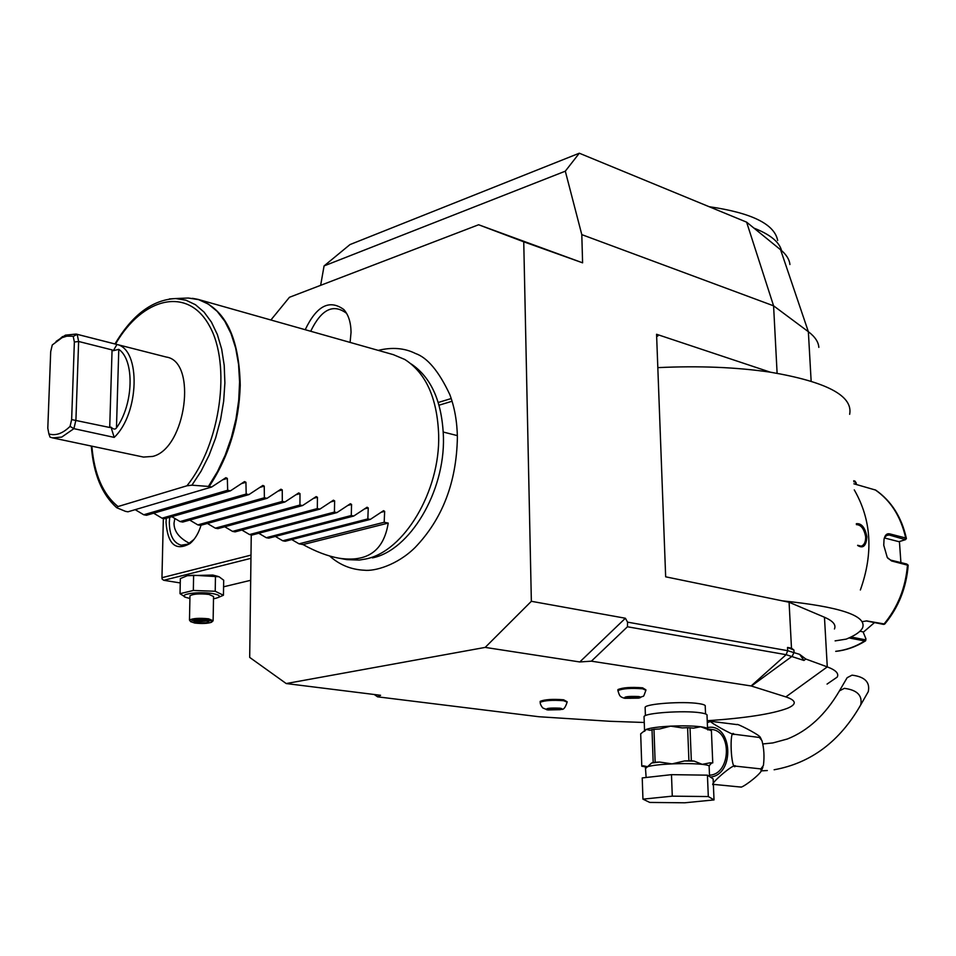<?xml version="1.0" encoding="UTF-8"?>
<svg xmlns="http://www.w3.org/2000/svg" width="956" height="956" viewBox="0 0 956 956"><rect width="100%" height="100%" fill="white"/><g stroke="black" fill="none" stroke-linecap="round" stroke-linejoin="round"><path stroke-width="1.43" d="M218.088 576.42L212.877 575.058L187.364 575.679L193.626 575.249L219.055 576.755L223.692 580.22L223.441 595.253L215.22 591.262L193.327 590.461L180.027 593.688L185.548 597.285M217.729 597.715L223.441 595.253M180.254 582.945L163.799 580.292L250.95 558.328M223.584 586.805L250.675 580.304M188.416 575.333L186.456 575.906M443.285 432.052L457.35 435.613M251.249 534.882L249.695 657.405L286.214 683.552L485.182 647.403L531.357 601.3L523.745 241.808L582.598 262.828L581.798 234.626L565.307 171.184L324.072 265.923L349.98 244.581L579.312 153.211L565.307 171.184M320.642 285.33L324.072 265.923M777.108 373.258L773.583 305.824L746.612 222.151L780.598 249.779C786.274 254.451 789.381 259.363 789.919 264.525M579.312 153.211L746.612 222.151M780.598 249.779L808.358 331.708L773.583 305.824L581.798 234.626M531.357 601.3L625.403 618.245L627.554 622.141L787.696 650.701L799.646 654.358L803.96 660.465L805.8 659.019L799.646 654.358M707.225 720.74C745.357 718.135 772.054 714.013 787.302 708.348C797.005 704.309 796.515 700.485 785.856 696.9L751.117 685.954L591.394 661.17L627.447 626.766L786.131 654.693L787.696 650.701L787.529 647.463L791.484 648.18L789.082 602.244L665.663 576.815L656.569 334.265L770.345 372.183C736.526 367.212 699.027 365.694 657.824 367.63M270.895 319.997L289.441 297.292L478.621 224.756L582.598 262.828M478.621 224.756L523.745 241.808M329.629 555.998C339.535 564.888 351.115 569.633 364.367 570.23C374.358 571.413 396.967 565.426 415.107 547.489C442.413 519.072 456.514 482.422 457.386 437.537C457.147 421.739 454.614 407.423 449.822 394.601C438.9 371.334 427.44 357.628 415.418 353.469C404.579 348.044 392.187 347.016 378.229 350.374M305.215 329.712C316.603 305.789 329.473 299.073 343.849 309.565C348.522 314.894 350.912 322.483 351.043 332.33L350.099 342.415M625.403 618.245L579.79 661.958L485.182 647.403M286.214 683.552L380.572 695.287L377.608 696.828L538.945 716.737L609.737 721.278L644.248 722.485M591.394 661.17L579.79 661.958M705.552 713.917L705.229 706.353C705.815 705.241 703.616 704.321 698.621 703.592C683.122 701.13 646.065 703.747 645.121 707.297L645.145 708.073M567.123 701.74L563.586 699.768C552.425 698.956 544.621 699.481 540.164 701.346L540.176 701.716M645.898 689.838L642.575 687.818C630.972 686.946 622.762 687.531 617.923 689.587L617.935 689.993M374.19 694.486L377.608 696.828M827.06 684.09L837.205 677.099C839.117 673.502 835.807 670.096 827.275 666.894L805.8 659.019M751.117 685.954L786.131 654.693L803.96 660.465M834.433 628.976C836.297 624.842 832.975 620.934 824.466 617.241L789.082 602.244M787.529 647.463L793.946 650.044L791.484 648.18M835.114 640.879L846.239 639.122C855.321 635.405 860.794 631.581 862.659 627.65C866.769 615.688 839.918 606.749 782.104 600.81M849.657 414.307C853.218 395.868 826.785 381.826 770.345 372.183M656.629 335.938L657.919 335.974L656.605 335.138M811.142 381.145L808.358 331.708C814.954 336.691 818.456 341.913 818.838 347.387M753.926 228.102C770.094 234.435 779.307 241.928 781.554 250.58M709.065 206.687C751.643 212.853 774.515 224.11 777.67 240.458M854.27 489.89C871.49 519.849 873.521 553.213 860.364 589.995M856.325 523.721C861.535 523.111 865.061 527.497 866.913 536.878C866.196 545.96 863.113 548.828 857.652 545.482M862.3 621.663L866.59 620.91L884.766 624.041C898.556 607.359 906.372 587.797 908.176 565.331L891.542 560.957L887.264 557.456L883.75 545.255L884.037 539.268C884.921 535.037 886.833 533.245 889.773 533.878L905.702 538.013L906.408 538.527L905.607 539.531M865.909 639.301L865.622 640.807L864.75 640.962L849 637.939M859.946 631.247L863.089 631.868L865.921 638.799L865.025 639.719L850.995 637.007M866.184 620.91L883.081 624.292M908.069 565.068L906.706 564.016L890.753 560.12L887.789 558.208M884.408 537.762L887.132 534.966L889.128 534.99L905.475 539.674L898.939 541.682L884.36 537.941M853.708 480.76L854.975 481.119L856.313 483.186M906.372 538.371C901.616 517.148 891.398 501.064 875.72 490.105L853.899 483.796M853.768 481.728L855.393 482.194L856.409 484.525M874.489 622.595L863.256 632.263M899.429 541.538L900.911 562.606M856.385 524.617C861.093 524.796 864.2 528.883 865.67 536.902C865.73 541.933 864.26 545.016 861.26 546.163L857.64 545.29M627.554 622.141L627.447 626.766M707.56 728.687L707.01 715.554C707.619 714.419 705.313 713.487 700.103 712.746C683.875 710.26 645.037 712.937 644.045 716.534L644.069 717.323M707.691 728.962L711.443 729.44C732.344 730.766 730.874 774.097 709.794 775.173L709.507 775.197M707.309 722.64L711.121 721.254C705.301 719.952 735.128 736.658 734.112 734.244C728.998 726.93 731.017 772.281 735.534 766.138C735.104 761.789 705.146 787.887 714.467 784.47L713.355 784.255M734.112 734.244L759.351 737.458L759.936 736.789C756.973 733.503 735.738 722.736 737.064 724.612L710.75 721.302M740.35 786.967L740.613 786.943C740.972 788.843 757.797 776.714 761.215 771.157L760.857 768.911L763.426 765.409C764.513 756.602 764.023 748.333 761.944 740.601L759.351 737.458M714.467 784.47L739.884 786.967M735.534 766.138L760.857 768.911M838.627 692.264L847.147 677.696L852.035 675.151C864.857 676.752 870.259 682.261 868.263 691.666L860.687 704.954C839.774 741.509 810.927 763.115 774.121 769.771M709.483 765.23L709.256 766.234M709.149 766.616L709.149 766.64C709.77 765.696 707.464 764.931 702.218 764.346L694.199 761.119L684.424 760.964L688.918 760.761L687.615 727.671L693.542 728.149L700.676 726.751L711.407 730.707L712.758 762.9L711.407 730.707M707.428 775.161L713.128 778.877L714.024 799.909L684.807 802.789L649.745 802.431L642.946 799.144L642.229 777.921L671.482 774.659L707.428 775.161L708.312 796.551L714.024 799.909M642.946 799.144L672.283 796.157L671.482 774.659M672.283 796.157L708.312 796.551M641.787 766.258L640.687 733.826L646.232 729.38L649.925 730.276L653.976 729.297L655.147 762.255L651.645 762.984L647.523 766.724L643.28 765.768L641.787 766.258L645.455 766.855M653.976 729.297L659.532 728.998L670.67 726.142L682.214 727.91L687.615 727.671M655.147 762.255L659.604 762.052L651.645 762.984M684.424 760.964L672.08 763.88L659.604 762.052M652.016 729.559L653.175 762.482M709.101 765.971L711.097 763.342L709.961 762.84L712.758 762.9M709.961 762.84L702.218 764.346C694.235 763.545 684.197 763.39 672.08 763.88C660.154 764.453 651.968 765.398 647.523 766.724L645.826 768.254M690.017 727.719L691.331 760.797L694.199 761.119M691.331 760.797L688.918 760.761M546.629 709.758C545.518 708.3 549.927 707.775 559.869 708.181C562.678 708.611 562.749 709.113 560.12 709.675L547.8 709.961L542.865 708.014C541.084 705.958 540.2 704.046 540.188 702.29L540.2 702.66M550.07 708.587L548.469 709.34L552.21 709.818L559.164 708.79L550.07 708.587M552.21 709.818L552.174 708.48M557.551 709.543L557.527 708.587M624.818 698.31C623.515 696.709 628.128 696.123 638.644 696.542C641.404 697.02 641.357 697.545 638.536 698.143L624.818 698.31C619.99 697.02 619.44 696.016 617.946 690.555L617.958 690.973M628.427 696.984L626.562 697.796L630.279 698.31L637.748 697.211L628.427 696.984M630.279 698.31L630.231 696.888M635.86 698.023L635.824 696.948M411.152 363.925C431.395 377.512 442.162 401.95 443.441 437.239C444.946 492.005 409.634 550.596 372.386 557.886M338.663 558.137C367.224 562.618 383.738 550.943 388.22 523.087L303.028 544.573C315.743 551.612 327.621 556.129 338.663 558.137L346.801 559.63L359.289 560.073L365.897 558.961C403.982 551.516 440.19 491.348 438.673 435.147C437.322 398.353 426.041 373.139 404.83 359.492L393.334 354.652L197.94 299.348C225.054 308.537 239.155 337.193 240.243 385.34C239 423.412 228.651 457.123 209.185 486.485L211.706 486.998L225.867 477.689L227.325 478.394L227.683 490.261L143.735 514.77L135.19 509.668M388.22 523.087L384.181 522.263L384.659 511.364L383.535 510.683L370.295 519.419L367.845 518.917L368.239 507.923L367.08 507.23L353.744 516.037L351.258 515.523L351.569 504.421L350.374 503.74L336.942 512.595L334.409 512.081L334.636 500.872L333.417 500.191L319.878 509.118L317.308 508.592L317.452 497.275L316.185 496.582L302.55 505.569L299.945 505.031L299.993 493.619L298.69 492.926L284.96 501.972L282.307 501.434L282.259 489.902L280.921 489.209L267.071 498.315L264.382 497.765L264.238 486.126L262.852 485.433L248.919 494.599L246.182 494.049L245.931 482.29L244.509 481.585L230.456 490.834L146.483 515.284L143.735 514.77M153.653 513.193L162.03 518.188L164.743 518.702L248.919 494.599M171.829 516.67L180.063 521.57L182.727 522.06L267.071 498.315M189.742 520.088L197.82 524.892L200.449 525.382L284.96 501.972M207.38 523.458L215.315 528.166L217.896 528.644L302.55 505.569M224.756 526.78L232.547 531.393L235.092 531.871L319.878 509.118M241.868 530.042L249.528 534.559L252.037 535.037L336.942 512.595M258.741 533.269L266.258 537.702L268.744 538.156L353.744 516.037M275.364 536.436L282.749 540.785L285.199 541.239L370.295 519.419M291.747 539.566L299.013 543.821L303.028 544.573M230.456 490.834L227.683 490.261M211.706 486.998L127.937 511.807L125.439 511.341L116.811 507.755L118.03 506.537L186.922 485.791L191.929 485.182L209.185 486.485M73.23 336.404L77.185 334.337L116.955 344.483C141.034 349.394 139.445 413.673 114.194 437.394L73.911 428.658L75.918 420.043L78.631 341.471L77.185 334.337L76.181 334.062L166.213 357.03C197.581 361.308 186.05 448.4 152.805 456.406L143.508 457.076L52.604 437.884L61.734 437.083L73.911 428.658L70.063 426.388L71.64 419.588L74.365 342.033L73.23 336.404L72.345 336.201L66.836 336.165L62.08 337.659L52.257 344.985L50.704 351.629L47.8 428.18L48.887 433.94C55.687 436.032 62.749 433.51 70.063 426.388M76.181 334.062L65.426 335.15L56.057 341.447M48.887 433.94L50.035 437.131L52.604 437.884M71.64 419.588L109.713 427.487L112.067 349.908L78.631 341.471L74.365 342.033M116.955 344.483L113.322 350.697L118.783 349.346C134.76 360.065 133.625 404.46 116.465 427.882C115.258 429.674 113.429 429.423 111.016 427.153L109.713 427.487M112.067 349.908L113.322 350.697M114.194 437.394L111.016 427.153M246.182 494.049L162.03 518.188M264.382 497.765L180.063 521.57M282.307 501.434L197.82 524.892M299.945 505.031L215.315 528.166M317.308 508.592L232.547 531.393M334.409 512.081L249.528 534.559M351.258 515.523L266.258 537.702M367.845 518.917L282.749 540.785M384.181 522.263L299.013 543.821M346.849 313.807L346.251 313.102C333.106 303.422 321.252 309.469 310.688 331.254M250.998 555.113L161.958 577.699L163.345 518.439M201.059 525.214C198.621 533.185 194.988 539.256 190.148 543.438C175.773 551.493 167.73 544.466 166.033 522.37L166.296 518.26M161.958 577.699L162.185 579.169L163.799 580.292M189.443 543.319C179.107 537.941 173.968 531.237 174.016 523.195L174.817 518.51M194.032 539.387L187.914 544.155L181.234 545.207C173.466 543.008 169.499 535.372 169.32 522.323L169.714 517.28M187.364 575.679L180.349 578.571L180.027 593.688M193.626 575.249L193.327 590.461M215.47 576.098L215.22 591.262M213.499 598.755L215.853 598.289C221.374 596.628 220.274 595.062 212.555 593.58C199.003 591.214 177.505 594.285 185.727 597.345L189.921 598.48M213.128 620.325L213.547 596.508L209.006 594.429C199.541 593.449 193.196 593.891 189.969 595.767L189.957 596.233M211.957 621.83L213.128 620.767L208.575 618.807C199.087 617.899 192.718 618.329 189.479 620.086L190.626 621.663C192.323 619.811 198.059 619.297 207.822 620.145C211.467 620.731 212.698 621.436 211.503 622.26C207.751 623.563 202.194 623.826 194.809 623.061L190.626 621.663M193.506 622.105L200.198 623.085L207.966 622.583L209.089 621.101L202.385 620.109L194.582 620.623L193.506 622.105L195.072 620.611M200.198 623.085L200.401 621.651L207.165 620.85M207.966 622.583L206.89 620.803M200.425 620.265L200.401 621.651L194.893 620.85M785.856 696.9L827.275 666.894L824.466 617.241M751.44 686.026L792.237 656.198L794.066 652.303L793.946 650.044M657.919 335.974L656.653 336.369M452.069 401.245L439.055 405.189M882.699 624.268L883.774 624.328C897.768 607.49 905.667 587.665 907.495 564.853L906.706 564.016M835.723 651.311C845.761 650.223 855.429 646.782 864.75 640.962L865.025 639.719M867.666 621.03L866.578 620.97M891.542 560.957L890.753 560.12M889.773 533.878L889.128 534.99L885.865 535.623M905.045 539.112L905.702 538.013C900.899 516.658 890.753 500.609 875.23 489.866M854.975 481.119L855.393 482.194M866.913 536.878L865.67 536.902M707.834 729.954L707.595 729.416C708.205 728.341 705.898 727.456 700.676 726.751C692.73 725.819 682.727 725.616 670.67 726.142C658.792 726.775 650.642 727.851 646.232 729.38L644.583 731.197M707.512 727.54L707.798 727.504C732.487 722.903 735.367 774.778 710.368 777.073M762.876 743.959L772.926 742.92L787.397 738.988C808.119 730.754 825.47 714.718 839.44 690.877L844.351 688.344C857.221 690.005 862.671 695.55 860.687 704.954M643.28 765.768L645.133 766.82M561.471 709.328C563.538 709.938 565.426 707.536 567.123 702.122L563.61 700.712C552.449 699.912 544.645 700.437 540.188 702.29L540.164 701.346M640.066 697.76C644.392 694.474 642.54 699.673 645.909 690.244L642.599 688.798C631.008 687.926 622.786 688.511 617.946 690.555L617.923 689.587M192.491 298.332L197.94 299.348L188.272 298.033L198.657 299.646L208.384 304.116L217.191 311.381L224.815 321.3L231.041 333.644L235.678 348.115L238.558 364.356L239.586 381.91L238.713 400.289L235.965 418.979L231.412 437.454L225.186 455.164L217.454 471.631L208.468 486.389M222.676 479.781L227.325 478.394M169.391 298.941L175.689 298.547L185.906 300.184L195.442 304.701L204.034 312.062L211.407 322.076L217.359 334.54L221.673 349.119L224.218 365.407L224.887 382.962L223.656 401.269L220.537 419.78L215.638 437.944L209.089 455.235L201.107 471.141L191.929 485.182M186.922 485.791C220.621 444.301 231.543 364.296 209.268 325.566C187.567 286.059 142.48 297.34 115.509 344.088M91.848 446.165C94.274 474.331 102.997 494.455 118.03 506.537M116.465 427.882L118.783 349.346M241.414 483.617L245.931 482.29M259.853 487.393L264.238 486.126M278.005 491.109L282.259 489.902M295.858 494.766L299.993 493.619M313.437 498.375L317.452 497.275M330.728 501.936L334.636 500.872M347.757 505.437L351.569 504.421M364.523 508.891L368.239 507.923M381.038 512.297L384.659 511.364M438.254 402.488L451.208 398.544M835.723 651.371C846.072 650.307 855.978 646.818 865.455 640.914M884.001 624.364L882.914 624.292M645.121 707.297L645.408 715.602M761.645 770.261L762.912 767.071M761.239 739.119L760.163 737.148M761.394 770.859L767.31 770.548M709.555 776.559L709.149 766.628M646.137 777.491L645.372 766.748M644.583 731.328L644.045 716.534M711.467 763.318L710.177 764.442M114.983 343.957C132.239 314.847 152.47 299.706 175.689 298.547L188.272 298.033M116.524 507.54C101.85 494.228 93.437 473.734 91.322 446.058M62.642 336.512L60.168 338.627M343.849 309.565L346.251 313.102M191.606 541.753L190.148 543.438M185.727 597.345L184.52 596.914M189.969 595.767L189.479 620.086M208.802 621.089L202.349 620.133L194.821 620.623"/></g></svg>
